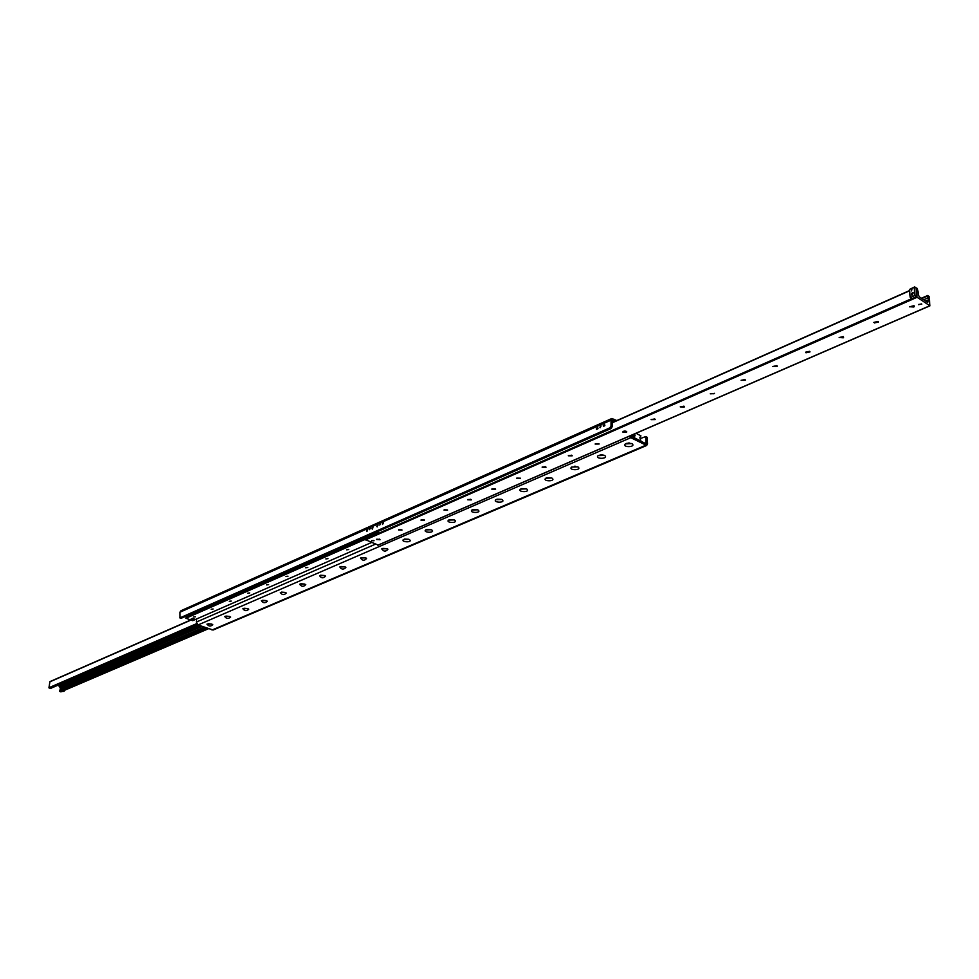 <?xml version="1.0" encoding="UTF-8"?>
<svg xmlns="http://www.w3.org/2000/svg" width="979" height="979" viewBox="0 0 979 979"><rect width="100%" height="100%" fill="white"/><g stroke="black" fill="none" stroke-linecap="round" stroke-linejoin="round"><path stroke-width="1.47" d="M366.574 530.875L367.651 529.639L366.844 531.524L366.574 530.875M371.983 528.476L373.072 527.228L372.253 529.125L371.983 528.476M376.891 526.298L377.98 525.038L377.16 526.947L376.891 526.298M382.361 523.863L383.462 522.602L382.63 524.511L382.361 523.863M596.333 428.753L597.728 427.333L596.639 429.402L596.333 428.753M597.985 428.386L597.655 429.01M603.223 425.694L604.63 424.274L603.529 426.342L603.223 425.694M604.887 425.302L604.545 425.963M369.34 529.651L370.319 528.525L369.34 529.651M379.693 525.05L380.672 523.924L379.693 525.05M599.858 427.187L601.118 425.914L600.139 427.774L599.858 427.187M631.822 443.609L632.214 443.842C636.252 447.44 621.396 447.574 625.41 443.903L631.822 443.609M626.413 443.389L631.222 443.463L626.401 443.401M604.435 455.382L604.875 455.651C608.754 459.175 594.229 459.188 598.132 455.651L604.435 455.382M603.872 455.137L599.124 455.235L603.872 455.149M577.757 466.836L578.246 467.142C581.979 470.593 567.771 470.495 571.577 467.093L577.757 466.836M551.777 478.009L552.315 478.339C555.901 481.717 541.999 481.509 545.695 478.241L551.777 478.009M546.71 477.752L551.324 477.85L546.735 477.74M526.457 488.888L527.045 489.243C530.483 492.547 516.888 492.253 520.485 489.096L526.457 488.888M521.501 488.619L526.053 488.729L521.526 488.607M501.774 499.486L502.398 499.877C505.715 503.108 492.4 502.729 495.9 499.682L501.774 499.486M496.916 499.204L501.407 499.339M496.953 499.204L501.37 499.327M477.703 509.826L478.376 510.243C481.57 513.4 468.525 512.947 471.927 510.01L477.703 509.826M472.955 509.545L477.385 509.692M473.004 509.533L477.348 509.68M454.232 519.91L454.941 520.351C458.013 523.447 445.225 522.921 448.541 520.082L454.232 519.91M453.901 519.788L449.63 519.604L453.95 519.8M431.323 529.761L432.069 530.214C435.031 533.237 422.5 532.649 425.73 529.908L431.323 529.761M426.771 529.455L431.078 529.663M426.832 529.443L431.029 529.639M408.965 539.356L409.748 539.833C412.612 542.794 400.313 542.146 403.458 539.502L408.965 539.356M404.511 539.05L408.757 539.282M404.572 539.037L408.696 539.258M387.146 548.742L387.965 549.231C385.726 551.838 383.646 551.715 381.724 548.864L387.146 548.742M382.777 548.424L386.962 548.668M382.85 548.411L386.901 548.644M365.828 557.895L366.684 558.409C364.445 560.918 362.389 560.796 360.492 558.018L365.828 557.895M361.545 557.577L365.681 557.834M361.63 557.553L365.608 557.81M345.012 566.841L345.893 567.367C343.666 569.802 341.622 569.668 339.75 566.951L345.012 566.841M340.814 566.511L344.889 566.792M340.9 566.498L344.804 566.768M324.673 575.579L325.579 576.117C323.364 578.479 321.332 578.332 319.484 575.676L324.673 575.579M320.561 575.248L324.575 575.542M320.659 575.236L324.477 575.505M304.787 584.12L305.717 584.671C303.514 586.959 301.495 586.8 299.672 584.206L304.787 584.12M300.761 583.79L304.714 584.096M300.859 583.765L304.616 584.059M285.354 592.479L286.309 593.041C284.118 595.244 282.111 595.085 280.312 592.552L285.354 592.479M281.401 592.136L285.305 592.454M281.511 592.124L285.195 592.417M266.337 600.641L267.328 601.216C265.138 603.358 263.155 603.186 261.369 600.714L266.337 600.641M262.47 600.298L266.312 600.629M262.592 600.286L266.202 600.592M247.748 608.632L248.752 609.207C246.586 611.288 244.615 611.116 242.853 608.693L247.748 608.632L243.955 608.289M244.089 608.265L247.626 608.583M229.563 616.44L230.591 617.039C228.425 619.046 226.479 618.863 224.729 616.501L229.563 616.44L225.843 616.097M225.978 616.085L229.441 616.403M211.77 624.088L212.81 624.688C210.669 626.633 208.723 626.45 206.997 624.137L211.77 624.088L208.123 623.745M208.258 623.721L211.648 624.051M611.018 425.914L609.795 427.884L180.087 617.81L179.965 612.205L180.931 610.737L611.851 418.486L611.031 420.175L611.018 425.914L612.279 426.575L612.609 420.187L615.142 421.313M609.795 427.884L611.067 428.545L612.279 426.575M611.067 428.545L181.286 618.251L180.087 617.81M629.399 436.181L630.819 437.686L646.678 445.469L647.498 443.768L647.009 437.197L645.785 436.548L645.956 443.781L630.439 435.741M640.278 438.592L645.785 436.548M646.678 445.469L213.141 630.023L198.052 624.957L196.363 622.069L375.361 544.202M616.819 420.566L611.851 418.486M196.693 618.924L196.363 622.069M188.812 628.555L186.353 629.619M171.937 635.861L169.526 636.901M155.416 643.007L153.054 644.035M139.238 650.019L136.913 651.023M123.378 656.885L121.102 657.864M107.837 663.615L105.61 664.582M92.601 670.211L90.411 671.153M77.659 676.673L75.518 677.603M63.011 683.024L60.918 683.929M58.716 685.826L59.878 686.854L61.224 686.279L60.612 687.295L60.502 686.108M59.878 686.854L60.404 688.873L59.535 691.015L61.053 691.712M61.334 688.567L61.053 689.889L61.334 688.567M190.819 620.05L49.941 681.617L48.95 687.723L50.541 688.359M59.817 685.349L198.847 625.251M59.841 685.239L198.7 625.189M909.699 306.843L914.337 306.354M914.349 306.243L913.896 307.002L909.675 306.733M913.945 305.693L914.349 306.292L909.675 306.782L913.945 305.693M873.917 322.421L878.481 322.005M878.481 321.932L874.431 322.972L873.892 322.348M878.065 321.369L878.493 321.969L873.904 322.397L878.065 321.369M843.702 337.131L843.286 337.816L839.199 337.498L843.702 337.18L839.199 337.535L843.274 336.568L843.702 337.18M805.533 352.207L809.951 351.902L805.998 352.783L805.533 352.183M809.511 351.314L809.951 351.926L805.533 352.232L809.511 351.314M772.847 366.44L777.191 366.195L772.847 366.452M776.739 365.62L777.191 366.244L772.847 366.501L776.739 365.62M741.103 380.268L745.362 380.072L741.103 380.305M744.909 379.534L745.374 380.158L741.103 380.354L744.909 379.534M710.277 393.717L714.45 393.558M714.462 393.619L710.264 393.815M680.295 406.774L684.394 406.664M684.407 406.799L680.283 406.909L683.917 406.163L684.064 407.288L680.283 406.86M651.157 419.477L655.171 419.416M655.196 419.526L651.133 419.587M654.694 418.926L655.196 419.563L651.133 419.636L654.694 418.926M622.803 431.849L626.744 431.812M626.768 431.935L622.779 431.972M626.266 431.347L626.768 431.984L622.766 432.02L626.266 431.347M595.22 443.879L599.075 443.879M599.111 444.025L595.171 444.062M568.371 455.59L572.14 455.614M572.189 455.786L568.309 455.749M571.663 455.198L572.189 455.822L568.309 455.798L571.663 455.198M542.219 466.995L545.915 467.056M545.976 467.24L542.146 467.179M545.438 466.653L545.976 467.277L542.146 467.216L545.438 466.653M516.741 478.107L520.363 478.193M520.436 478.437L516.667 478.315M491.923 488.937L495.46 489.047M495.545 489.267L491.825 489.157M494.995 488.68L495.545 489.304L491.825 489.194L494.995 488.68M467.729 499.498L471.18 499.62M471.278 499.865L467.619 499.731M470.715 499.29L471.278 499.902L467.607 499.767L470.715 499.29M444.136 509.802L447.513 509.949M447.623 510.206L444.001 510.083M421.129 519.849L424.421 520.008M424.543 520.277L420.982 520.069M423.968 519.702L424.543 520.314L420.97 520.143L423.968 519.702M398.673 529.651L401.892 529.823M402.026 530.116L398.502 529.957M376.768 539.221L379.889 539.405M380.06 539.747L376.572 539.502M918.461 295.401L920.052 297.42L927.713 302.352L928.545 299.782L927.664 295.511L928.998 296.356L929.928 305.827L917.115 297.286L916.001 287.948L917.482 288.524L918.461 295.401M921.582 303.918L918.645 304.665L921.582 303.918M373.648 540.494L371.677 540.763L373.648 540.494M364.959 539.453L378.151 545.058M628.053 443.034L629.57 443.022M600.873 454.807L602.146 454.807M574.44 466.261L575.407 466.273M636.032 433.305L640.939 435.875L639.838 437.564L641.037 441.382L633.976 437.711L635.102 435.422L634.502 433.978M348.744 549.549L346.529 549.831L348.744 549.549M328.014 558.63L325.836 558.911L328.014 558.63M307.761 567.514L305.632 567.771L307.761 567.514M287.973 576.19L285.868 576.435L287.973 576.19M268.638 584.671L266.557 584.904L268.638 584.671M249.718 592.956L247.687 593.188L249.718 592.956M231.228 601.069L229.221 601.29L231.228 601.069M213.141 608.999L211.158 609.207L213.141 608.999M195.433 616.77L193.475 616.966L195.433 616.77M192.422 619.389L194.16 620.037L192.887 620.6L191.101 619.952L192.422 619.389L192.533 618.312L193.842 619.022M624.663 431.041L624.859 431.898L623.562 431.249M192.679 620.649L185.912 618.251L187.05 616.746M187.258 616.635L186.793 615.815M625.789 431.996L624.957 432.069M625.189 431.066L625.189 431.69M625.814 431.996L625.814 431.176M64.724 690.207L63.99 691.358L62.864 691.003M61.065 691.774L63.99 691.358M367.614 537.691L367.48 538.352L365.803 537.141M185.912 618.251L367.48 538.352M364.788 539.539L363.087 538.817L365.779 537.63L363.074 538.817L363.136 537.985M911.975 289.441L911.498 290.898L911.975 289.441M912.232 292.697L913.126 292.709L912.404 294.924L911.522 294.912L912.232 292.697M914.178 287.349L915.989 287.716L916.552 296.686L914.827 295.523L914.178 287.349L909.601 289.38L914.741 286.871M909.601 289.38L910.237 297.543L914.827 295.523L910.237 297.543L911.963 298.705L916.552 296.686M375.655 532.527L378.2 533.029L375.667 532.454M378.2 533.029L378.31 531.291M366.17 536.639L365.497 536.945M365.497 537.018L368.031 537.508L366.17 536.712M368.031 537.508L366.256 536.602M368.031 537.361L377.356 533.249M59.792 684.419L59.792 685.557L57.504 685.41M58.434 685.006L59.792 685.557M921.777 304.114L918.694 304.445M374.015 540.763L371.739 540.616M191.211 618.875L191.101 619.952L192.484 618.312L192.373 619.389M194.27 618.961L194.148 620.025L371.457 542.55L194.16 620.025L194.27 618.961L194.16 620.037M193.401 618.618L194.258 618.936M646.226 437.454L647.449 438.102M645.21 443.573L646.275 443.12M212.002 630.023L645.516 445.359M611.031 420.175L179.965 612.205M613.087 420.236L612.328 420.566M630.819 437.686L198.052 624.957M61.224 686.279L200.94 626.009M59.401 686.059L199.557 625.508M59.878 687.601L60.6 687.282M49.758 681.886L190.954 620.099M60.759 691.835L208.356 628.702M59.67 691.492L207.23 628.298M59.535 691.015L206.483 628.029M60.221 690.305L205.908 627.808M60.404 688.873L204.048 627.135M60.967 687.123L201.968 626.376M61.126 686.646L201.405 626.181M50.284 688.47L197.562 624.7M49.195 688.127L196.926 624.064M48.95 687.723L196.657 623.623M377.772 545.23L929.707 305.791M365.314 539.955L917.115 297.286M367.504 538.205L911.804 298.595M612.291 422.781L909.711 290.739M612.291 422.671L909.699 290.628M927.137 302.119L927.908 301.789M926.66 301.801L927.859 301.275M926.293 301.556L927.933 300.834M625.814 431.947L626.609 431.604M653.996 419.648L655.037 419.196M683.134 406.934L684.26 406.432M713.091 393.852L714.315 393.313M743.905 380.403L745.239 379.815M775.613 366.55L777.069 365.913M808.262 352.293L809.841 351.608M841.903 337.608L843.604 336.874M876.56 322.483L878.396 321.687M912.293 306.88L914.264 306.023M925.583 301.079L928.545 299.782M923.662 299.77L928.373 297.714M921.839 298.546L927.651 296.001M921.496 298.314L927.578 295.646M632.936 437.16L633.902 436.732M632.887 437.136L633.915 436.695M634.894 435.41L631.993 436.671L634.82 435.471M631.639 436.487L635.028 435.006M631.235 436.279L634.82 434.725M378.494 539.478L379.362 539.099M185.826 618.116L364.555 539.441M185.851 617.957L364.347 539.356M185.863 617.92L364.31 539.331M186.879 616.819L363.478 538.988L186.965 616.77M187.148 616.415L363.111 538.829M186.952 616.195L363.099 538.499M180.968 618.275L179.769 617.835M49.941 681.617L190.709 620.001M60.931 691.835L208.454 628.738M50.431 688.47L197.623 624.737M378.004 545.23L929.928 305.827M612.291 422.573L909.699 290.506M921.41 298.252L927.664 295.511M378.555 539.478L379.399 539.111"/></g></svg>
